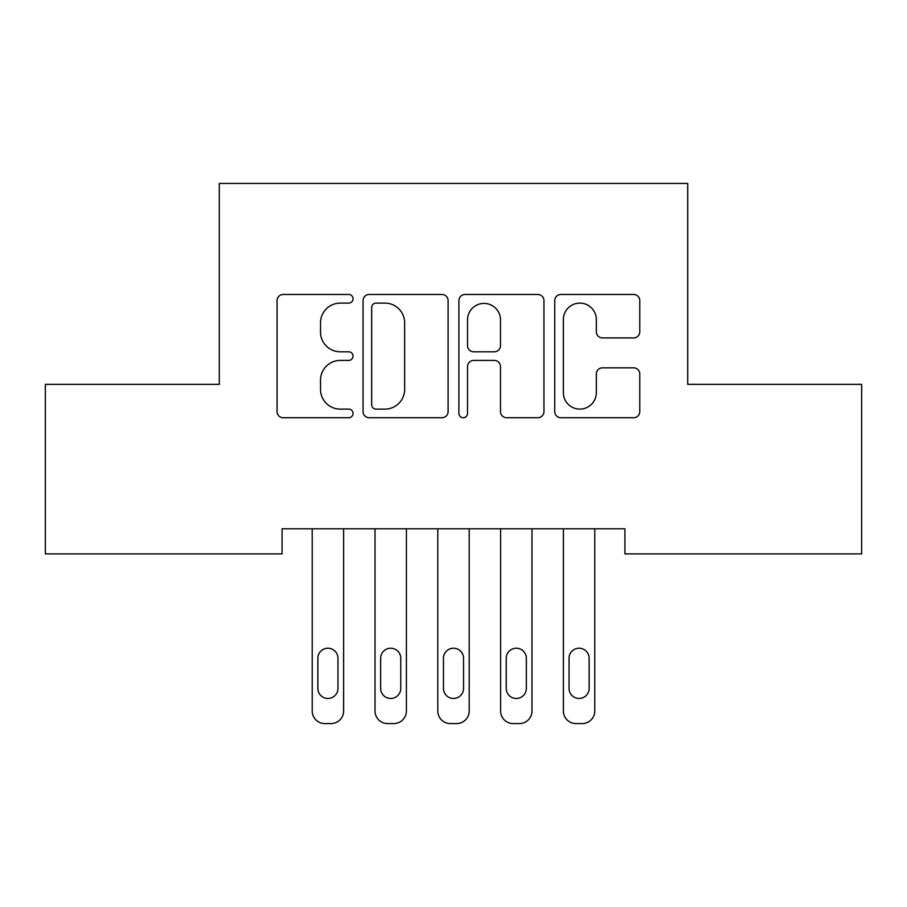 <?xml version="1.0" encoding="UTF-8"?>
<svg xmlns="http://www.w3.org/2000/svg" width="907" height="907" viewBox="0 0 907 907"><rect width="100%" height="100%" fill="white"/><g stroke="black" fill="none" stroke-linecap="round" stroke-linejoin="round"><path stroke-width="1.36" d="M353.038 298.788A4.32 4.32 0 0 0 348.719 294.469L283.233 294.469A6.168 6.168 0 0 0 277.066 300.636L277.066 411.585A6.168 6.168 0 0 0 283.233 417.742L348.719 417.742A4.32 4.32 0 0 0 353.038 413.433A4.32 4.32 0 0 0 348.719 409.114L340.25 409.114A19.727 19.727 0 0 1 320.522 389.386L320.522 380.146A19.727 19.727 0 0 1 340.25 360.419L348.719 360.419A4.32 4.32 0 0 0 353.038 356.111A4.32 4.32 0 0 0 348.719 351.791L340.25 351.791A19.727 19.727 0 0 1 320.522 332.075L320.522 322.824A19.727 19.727 0 0 1 340.25 303.108L348.719 303.108A4.32 4.32 0 0 0 353.038 298.788M633.63 337.926A6.168 6.168 0 0 0 639.786 331.758L639.786 300.636A6.168 6.168 0 0 0 633.63 294.469L560.9 294.469A6.168 6.168 0 0 0 554.733 300.636L554.733 411.585A6.168 6.168 0 0 0 560.9 417.742L633.63 417.742A6.168 6.168 0 0 0 639.786 411.585L639.786 373.979A6.168 6.168 0 0 0 633.63 367.823L602.497 367.823A6.168 6.168 0 0 0 596.341 373.979L596.341 392.629A16.485 16.485 0 0 1 579.856 409.114A16.485 16.485 0 0 1 563.36 392.629L563.36 319.593A16.485 16.485 0 0 1 579.856 303.108A16.485 16.485 0 0 1 596.341 319.593L596.341 331.758A6.168 6.168 0 0 0 602.497 337.926L633.63 337.926M624.923 528.792L282.077 528.792L282.077 553.905L45.35 553.905L45.35 384.364L219.29 384.364L219.29 183.429L687.71 183.429L687.71 384.364L861.65 384.364L861.65 553.905L624.923 553.905L624.923 528.792M448.103 300.636A6.168 6.168 0 0 0 441.947 294.469L369.217 294.469A6.168 6.168 0 0 0 363.049 300.636L363.049 411.585A6.168 6.168 0 0 0 369.217 417.742L441.947 417.742A6.168 6.168 0 0 0 448.103 411.585L448.103 300.636M465.053 294.469L537.783 294.469A6.168 6.168 0 0 1 543.951 300.636L543.951 411.585A6.168 6.168 0 0 1 537.783 417.742L506.662 417.742A6.168 6.168 0 0 1 500.494 411.585L500.494 366.587A6.168 6.168 0 0 0 494.338 360.419L473.681 360.419A6.168 6.168 0 0 0 467.524 366.587L467.524 413.433A4.32 4.32 0 0 1 463.205 417.742A4.32 4.32 0 0 1 458.897 413.433L458.897 300.636A6.168 6.168 0 0 1 465.053 294.469M375.997 303.108A4.32 4.32 0 0 0 371.677 307.416L371.677 404.805A4.32 4.32 0 0 0 375.997 409.114L384.931 409.114A19.727 19.727 0 0 0 404.658 389.386L404.658 322.824A19.727 19.727 0 0 0 384.931 303.108L375.997 303.108M500.494 319.899A16.485 16.485 0 0 0 484.009 303.414A16.485 16.485 0 0 0 467.524 319.899L467.524 345.635A6.168 6.168 0 0 0 473.681 351.791L494.338 351.791A6.168 6.168 0 0 0 500.494 345.635L500.494 319.899M343.617 528.792L343.617 711.009A12.562 12.562 0 0 1 331.055 723.571L324.774 723.571A12.562 12.562 0 0 1 312.212 711.009L312.212 528.792M337.96 688.402L337.96 658.267A10.045 10.045 0 0 0 327.915 648.222A10.045 10.045 0 0 0 317.869 658.267L317.869 688.402A10.045 10.045 0 0 0 327.915 698.458A10.045 10.045 0 0 0 337.96 688.402M406.404 528.792L406.404 711.009A12.562 12.562 0 0 1 393.842 723.571L387.572 723.571A12.562 12.562 0 0 1 375.01 711.009L375.01 528.792M400.758 688.402L400.758 658.267A10.045 10.045 0 0 0 390.713 648.222A10.045 10.045 0 0 0 380.657 658.267L380.657 688.402A10.045 10.045 0 0 0 390.713 698.458A10.045 10.045 0 0 0 400.758 688.402M469.202 528.792L469.202 711.009A12.562 12.562 0 0 1 456.64 723.571L450.36 723.571A12.562 12.562 0 0 1 437.798 711.009L437.798 528.792M463.545 688.402L463.545 658.267A10.045 10.045 0 0 0 453.5 648.222A10.045 10.045 0 0 0 443.455 658.267L443.455 688.402A10.045 10.045 0 0 0 453.5 698.458A10.045 10.045 0 0 0 463.545 688.402M531.99 528.792L531.99 711.009A12.562 12.562 0 0 1 519.428 723.571L513.158 723.571A12.562 12.562 0 0 1 500.596 711.009L500.596 528.792M526.343 688.402L526.343 658.267A10.045 10.045 0 0 0 516.287 648.222A10.045 10.045 0 0 0 506.242 658.267L506.242 688.402A10.045 10.045 0 0 0 516.287 698.458A10.045 10.045 0 0 0 526.343 688.402M594.788 528.792L594.788 711.009A12.562 12.562 0 0 1 582.226 723.571L575.945 723.571A12.562 12.562 0 0 1 563.383 711.009L563.383 528.792M589.131 688.402L589.131 658.267A10.045 10.045 0 0 0 579.085 648.222A10.045 10.045 0 0 0 569.04 658.267L569.04 688.402A10.045 10.045 0 0 0 579.085 698.458A10.045 10.045 0 0 0 589.131 688.402"/></g></svg>

